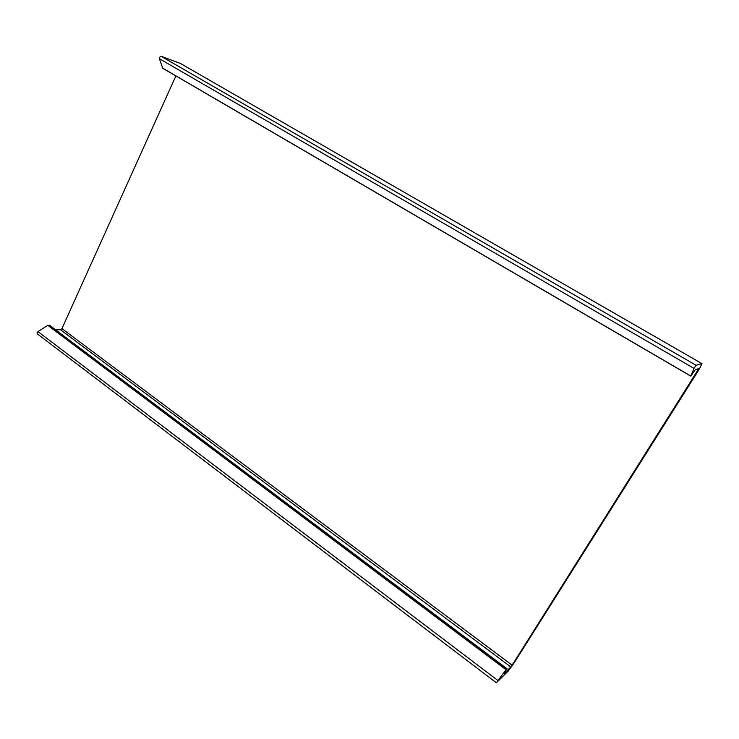 <?xml version="1.0" encoding="UTF-8"?>
<svg xmlns="http://www.w3.org/2000/svg" width="739" height="739" viewBox="0 0 739 739"><rect width="100%" height="100%" fill="white"/><g stroke="black" fill="none" stroke-linecap="round" stroke-linejoin="round"><path stroke-width="1.11" d="M49.615 325.391L47.776 325.336L37.975 331.608L37.098 332.642L37.19 333.779M701.985 363.653L180.519 63.499L702.022 363.68L698.891 369.805L513.67 663.65L508.192 671.104L496.359 682.781L506.206 669.488L503.97 673.691L510.815 666.957L60.515 329.76L61.947 328.596L512.118 665.174L510.815 666.957M180.519 63.499L161.065 56.256L159.504 57.356L159.375 58.686L162.765 68.284L690.78 376.123L694.013 368.392L696.092 365.288L701.921 363.662M512.118 665.174L698.835 368.595L695.344 369.648L690.789 376.123L162.765 68.284M175.873 75.923L61.947 328.596M60.515 329.76L55.61 329.834M37.975 331.608L497.809 680.443M161.065 56.256L696.092 365.288M698.096 370.054L696.683 369.241M694.013 368.392L159.375 58.686M162.663 68.136L690.799 376.031M506.021 669.7L47.776 325.336M506.206 669.488L48.026 325.243M506.945 668.758L49.402 325.234M37.144 333.751L496.359 682.781M49.55 325.28L507 668.721"/></g></svg>
